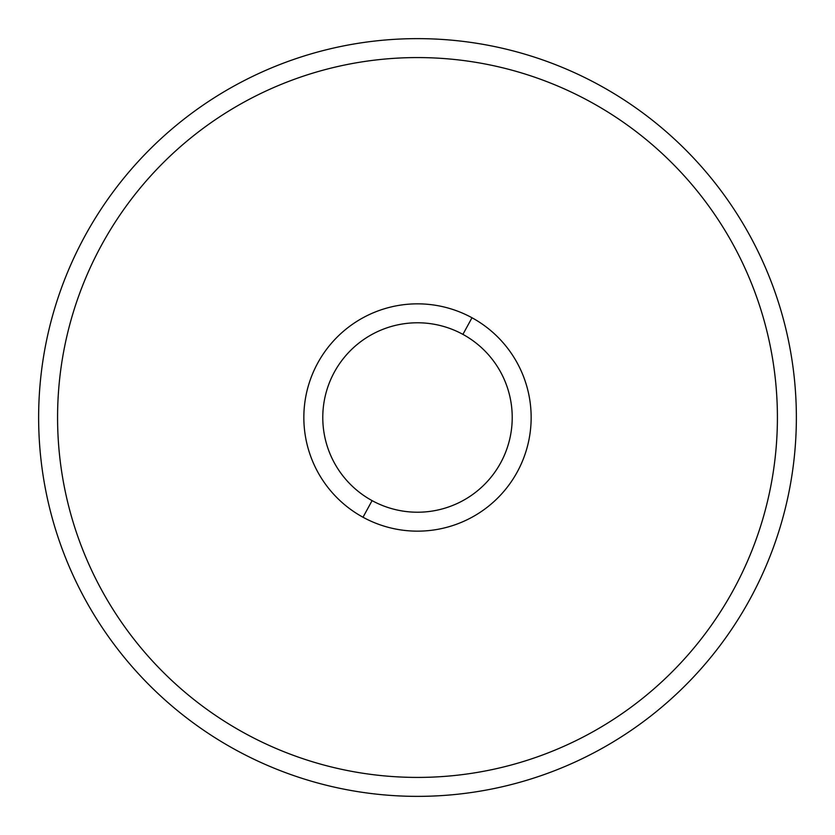 <?xml version="1.0" encoding="UTF-8"?>
<svg xmlns="http://www.w3.org/2000/svg" width="835" height="835" viewBox="0 0 835 835"><rect width="100%" height="100%" fill="white"/><g stroke="black" fill="none" stroke-linecap="round" stroke-linejoin="round"><path stroke-width="1.25" d="M235.867 85.013A378.86 378.86 0 0 0 85.013 599.133A378.86 378.86 0 0 0 599.133 749.987A378.86 378.86 0 0 0 749.987 235.867A378.86 378.86 0 0 0 235.867 85.013A378.86 378.86 0 0 1 749.987 235.867A378.86 378.86 0 0 1 599.133 749.987A378.86 378.86 0 0 1 85.013 599.133A378.86 378.86 0 0 1 235.867 85.013M590.053 101.64A359.927 359.927 0 0 0 417.5 57.573A359.927 359.927 0 0 1 590.053 733.36A359.927 359.927 0 0 1 57.573 417.5A359.927 359.927 0 0 1 417.5 57.573M363.006 517.241A113.664 113.664 0 0 0 517.241 471.994A113.664 113.664 0 0 0 471.994 317.759A113.664 113.664 0 0 0 317.759 363.006A113.664 113.664 0 0 0 363.006 517.241L372.086 500.624A94.72 94.72 0 0 0 500.624 462.914A94.72 94.72 0 0 0 462.914 334.376L471.994 317.759A113.664 113.664 0 0 1 517.241 471.994A113.664 113.664 0 0 1 363.006 517.241A113.664 113.664 0 0 1 317.759 363.006A113.664 113.664 0 0 1 471.994 317.759L462.914 334.376A94.72 94.72 0 0 0 334.376 372.086A94.72 94.72 0 0 0 372.086 500.624L363.006 517.241M372.086 500.624A94.72 94.72 0 0 1 334.376 372.086A94.72 94.72 0 0 1 462.914 334.376A94.72 94.72 0 0 1 500.624 462.914A94.72 94.72 0 0 1 372.086 500.624"/></g></svg>
